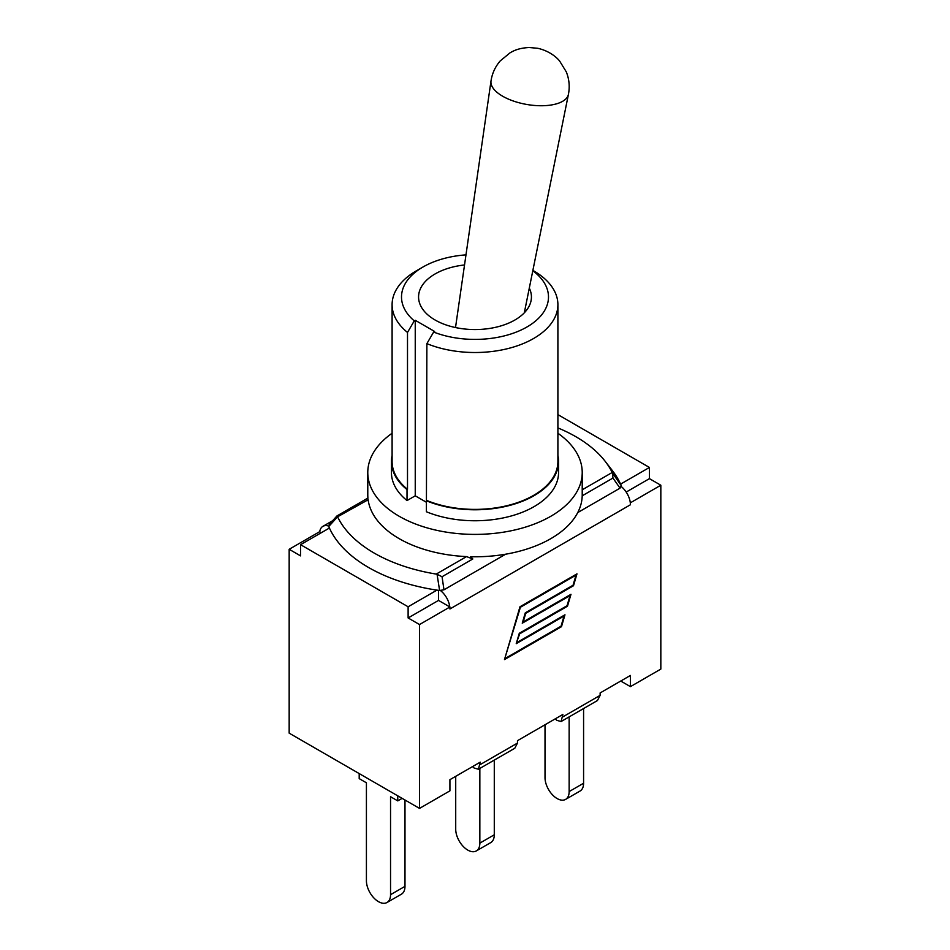 <?xml version="1.0" encoding="UTF-8"?>
<svg xmlns="http://www.w3.org/2000/svg" width="950" height="950" viewBox="0 0 950 950"><rect width="100%" height="100%" fill="white"/><g stroke="black" fill="none" stroke-linecap="round" stroke-linejoin="round"><path stroke-width="1.43" d="M569.145 716.882L569.145 791.576A17.064 9.856 60 0 1 565.618 799.377A17.064 9.856 60 0 1 552.461 794.806A17.064 9.856 60 0 1 545.015 777.634L545.015 724.767M565.618 799.377L580.058 791.041A17.064 9.856 -120 0 0 583.585 783.239L569.145 791.576M583.585 708.546L583.585 783.239M479.845 768.443L479.845 843.125A17.064 9.856 60 0 1 476.306 850.939A17.064 9.856 60 0 1 463.161 846.367A17.064 9.856 60 0 1 455.715 829.196L455.715 776.316M476.306 850.939L490.746 842.602A17.064 9.856 -120 0 0 494.285 834.789L479.845 843.125M494.285 760.095L494.285 834.789M397.765 795.851L397.765 800.898L390.545 796.729L390.545 894.686A17.064 9.856 60 0 1 387.006 902.5A17.064 9.856 60 0 1 373.861 897.928A17.064 9.856 60 0 1 366.415 880.757L366.415 782.788L359.195 778.62L359.195 773.573M387.006 902.5L401.446 894.164A17.064 9.856 -120 0 0 404.985 886.35L390.545 894.686M404.985 800.019L404.985 886.35M397.765 800.898L402.135 798.368M474.192 768.063L472.53 766.614L449.92 779.665L480.213 762.173L478.444 769.239L474.192 768.063M557.899 427.916A142.571 82.306 180 0 1 605.15 461.284L612.37 470.606A150.48 86.877 180 0 1 620.587 484.108L649.432 467.459L649.432 478.646L660.832 485.224L660.832 669.085L630.432 686.636L620.73 681.043L600.127 692.942L630.432 675.45L630.432 686.636M555.18 718.889L517.477 740.668L562.863 714.459L561.106 721.525L556.842 720.349L555.18 718.889M449.92 779.665L449.92 790.851L419.52 808.403L289.168 733.151L289.168 549.29L319.568 531.739L321.278 532.724M532.796 270.774A73.494 42.429 180 0 1 528.699 325.945A73.494 42.429 180 0 1 433.639 332.049L434.625 331.479L415.245 320.293L414.259 320.863A73.494 42.429 180 0 1 423.035 266.974A73.494 42.429 180 0 1 465.975 254.873M524.305 312.835L568.421 94.383A39.282 17.231 9.8 0 1 557.531 103.526A39.282 17.231 9.8 0 1 513.974 101.234A39.282 17.231 9.8 0 1 491.008 80.999C492.147 73.399 495.235 66.69 500.258 60.871L510.221 52.701C514.188 50.54 518.558 48.153 529.079 47.5L537.688 48.284C548.684 50.682 556.474 56.976 559.681 61.109L566.283 71.856C569.216 79.159 569.929 86.664 568.421 94.383M529.245 288.016A56.43 32.585 180 0 1 531.43 296.982A56.43 32.585 180 0 1 475 329.555A56.43 32.585 180 0 1 418.57 296.982A56.43 32.585 180 0 1 464.526 264.967M505.637 554.206L443.983 589.796L442.047 576.721L437.071 574.287L439.601 590.508A150.48 86.877 180 0 1 436.952 590.128A150.48 86.877 180 0 1 329.412 528.034A150.48 86.877 180 0 1 328.747 526.514L337.547 516.824L368.113 499.759A107.219 61.904 180 0 0 466.545 556.593L472.815 558.968L470.689 556.736A107.219 61.904 180 0 0 582.219 494.879L582.219 472.506A107.219 61.904 180 0 1 475 534.399A107.219 61.904 180 0 1 367.781 472.506A107.219 61.904 180 0 1 392.101 433.247M329.983 523.984L328.747 526.514M620.587 484.108A150.48 86.877 180 0 1 621.252 485.628L612.465 473.029L612.964 478.052L620.029 488.157L621.252 485.628M620.029 488.157L577.742 512.572M439.601 590.508L443.983 589.796M466.545 556.593L436.24 574.085L437.071 574.287M436.24 574.085A142.571 82.306 180 0 1 337.808 517.263M612.465 473.029L612.192 472.494L582.219 489.808M605.15 461.284A142.571 82.306 180 0 1 612.192 472.494M337.547 516.824L337.036 516.099L337.547 516.824M367.781 472.506L367.781 494.879A107.219 61.904 180 0 0 367.876 497.372L367.84 498.109M367.804 498.334L368.113 499.759M433.639 332.049L426.883 343.627A82.899 47.856 0 0 0 512.964 347.201A82.899 47.856 0 0 0 557.899 304.665A82.899 47.856 0 0 0 533.615 270.821L532.879 270.394M423.035 266.974L416.385 270.821A82.899 47.856 0 0 0 392.101 304.665A82.899 47.856 0 0 0 407.503 332.441L414.259 320.863M557.899 455.418A83.564 48.248 180 0 1 558.564 461.534L558.564 472.506A83.564 48.248 180 0 1 513.226 515.411A83.564 48.248 180 0 1 426.396 511.753L426.883 343.627M407.503 332.441L407.503 489.321A82.899 47.856 180 0 1 392.101 461.534L392.101 304.665M557.899 304.665L557.899 461.534A82.899 47.856 180 0 1 512.964 504.082A82.899 47.856 180 0 1 426.883 500.508M407.503 489.321L407.016 489.594A83.564 48.248 180 0 1 391.436 461.534A83.564 48.248 180 0 1 392.101 455.418M426.396 502.253L415.245 495.817L407.016 500.567L407.016 489.594M415.245 495.817L415.245 320.293M558.564 461.534A83.564 48.248 180 0 1 513.226 504.438A83.564 48.248 180 0 1 426.396 500.781M407.016 500.567A83.564 48.248 180 0 1 391.436 472.506L391.436 461.534M557.899 433.247A107.219 61.904 180 0 1 582.219 472.506M649.432 467.459L557.899 414.616M329.412 528.034L300.568 544.683L408.12 606.777L408.12 617.963L438.52 600.412L449.92 606.991L419.52 624.554L408.12 617.963M436.952 590.128L408.12 606.777M478.444 769.239L514.793 748.268L517.477 743.078L517.477 740.668M561.106 721.525L597.443 700.542L600.127 695.352L600.127 692.942M319.699 531.822A16.126 9.31 60 0 1 322.917 526.336A16.126 9.31 60 0 1 328.629 526.062M630.301 502.704A16.126 9.31 60 0 1 630.432 504.759L630.301 502.704A16.126 9.31 -120 0 0 621.347 486.626M505.436 658.303L561.046 626.193L564.015 616.087L516.242 643.661L519.282 633.294L567.055 605.72L570.024 595.614L522.251 623.188L525.291 612.833L573.052 585.247L576.021 575.142L520.398 607.252L504.937 658.018M564.015 616.087L563.374 615.707M570.024 595.614L569.383 595.246M576.021 575.142L575.379 574.774M517.204 642.378L564.965 614.793L561.486 626.679L504.486 659.585L519.971 606.765L576.971 573.859L573.491 585.734L525.718 613.32L523.201 621.906L570.974 594.32L567.482 606.207L519.721 633.793L516.705 642.093M567.482 606.207L566.841 605.839M573.491 585.734L572.85 585.366M561.486 626.679L560.844 626.311M649.432 478.646L626.193 492.064M289.168 549.29L300.568 555.881L300.568 544.683M438.52 590.354L438.52 600.412M440.527 590.591A16.126 9.31 60 0 1 449.789 606.919M630.432 504.759L449.92 608.974L449.92 606.991M660.832 485.224L630.432 502.776M419.52 808.403L419.52 624.554M442.047 576.721L472.815 558.968M582.207 495.805L612.964 478.052M517.477 743.078L480.213 764.584M600.127 695.352L562.863 716.87M336.846 516.04L329.128 524.649M336.989 515.921L367.662 498.204M455.513 327.56L491.008 80.999M322.917 526.336L332.654 520.707"/></g></svg>
